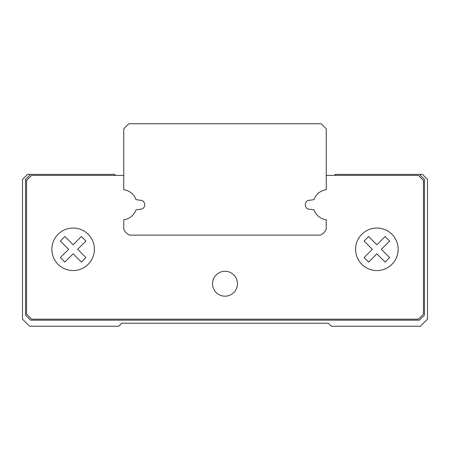 <?xml version="1.0" encoding="UTF-8"?>
<svg xmlns="http://www.w3.org/2000/svg" width="450" height="450" viewBox="0 0 450 450"><rect width="100%" height="100%" fill="white"/><g stroke="black" fill="none" stroke-linecap="round" stroke-linejoin="round"><path stroke-width="0.67" d="M123.75 128.812L128.812 123.75L321.188 123.75L326.25 128.812L326.25 189.697A15.188 15.188 0 0 0 313.965 199.665L307.935 200.486A4.759 4.759 0 0 0 307.935 209.014L313.965 209.835A15.188 15.188 0 0 0 326.25 219.803L326.25 229.241A11.644 11.644 0 0 1 320.366 235.125L129.634 235.125A11.644 11.644 0 0 1 123.75 229.241L123.75 219.803A15.188 15.188 0 0 0 136.035 209.835L142.065 209.014A4.759 4.759 0 0 0 142.065 200.486L136.035 199.665A15.188 15.188 0 0 0 123.75 189.697L123.75 128.812M225 296.173A12.448 12.448 0 0 1 214.217 277.498A12.448 12.448 0 0 1 235.783 277.498A12.448 12.448 0 0 1 225 296.173M123.75 175.388L31.613 175.388L26.55 180.45L26.55 314.1L31.613 319.162L418.387 319.162L423.45 314.1L423.45 180.45L418.387 175.388L326.25 175.388M142.065 209.014A4.759 4.759 0 0 0 142.065 200.486M77.636 249.3L85.905 241.031L81.394 236.52L73.125 244.789L64.856 236.52L60.345 241.031L68.614 249.3L60.345 257.569L64.856 262.08L73.125 253.811L81.394 262.08L85.905 257.569L77.636 249.3M381.386 249.3L389.655 241.031L385.144 236.52L376.875 244.789L368.606 236.52L364.095 241.031L372.364 249.3L364.095 257.569L368.606 262.08L376.875 253.811L385.144 262.08L389.655 257.569L381.386 249.3M398.137 249.3A21.262 21.262 0 0 0 366.244 230.884A21.262 21.262 0 0 0 366.244 267.716A21.262 21.262 0 0 0 398.137 249.3M94.388 249.3A21.262 21.262 0 0 0 62.494 230.884A21.262 21.262 0 0 0 62.494 267.716A21.262 21.262 0 0 0 94.388 249.3M334.35 175.388L335.363 174.375L419.4 174.375L424.463 179.438L424.463 315.113L419.4 320.175L30.6 320.175L25.537 315.113L25.537 179.438L30.6 174.375L114.638 174.375L115.65 175.388M30.6 174.375L27.562 174.375L22.5 179.438L22.5 319.162L29.588 326.25L118.688 326.25L121.725 323.213L328.275 323.213L331.312 326.25L420.412 326.25L427.5 319.162L427.5 179.438L422.438 174.375L419.4 174.375"/></g></svg>
